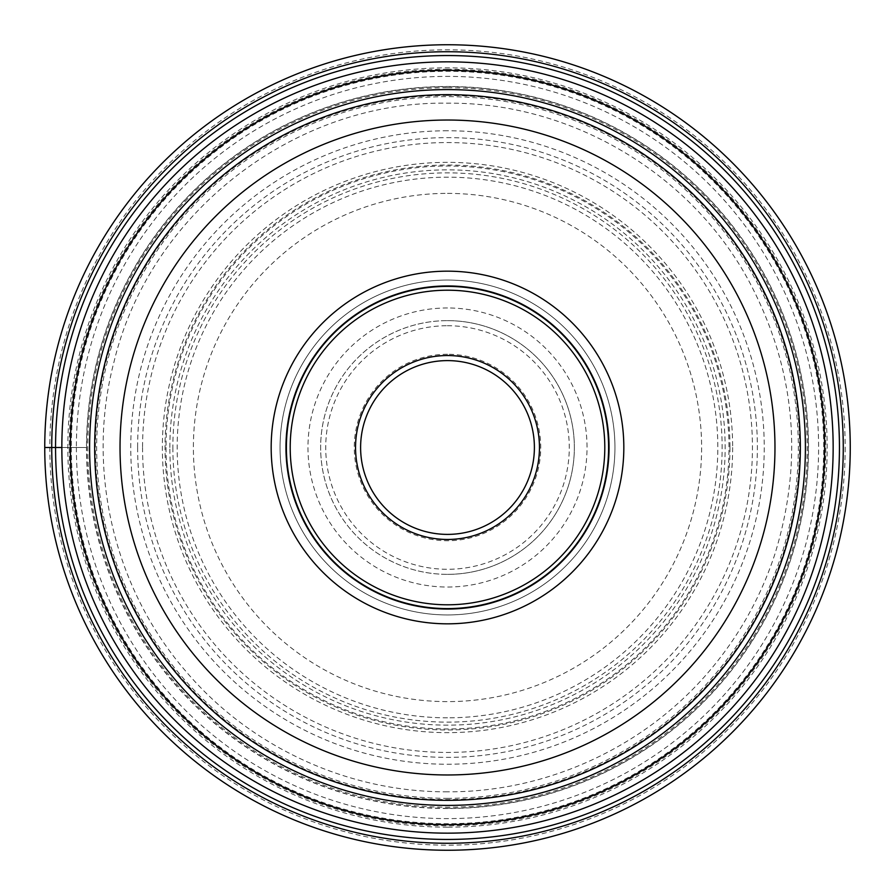 <?xml version="1.0" encoding="UTF-8"?>
<svg xmlns="http://www.w3.org/2000/svg" width="895" height="895" viewBox="0 0 895 895"><rect width="100%" height="100%" fill="white"/><g stroke="black" fill="none" stroke-linecap="round" stroke-linejoin="round"><path stroke-width="0.67" stroke-dasharray="4.47 3.36" d="M61.844 447.5L86.491 447.5A361.009 361.009 0 0 0 447.5 808.509A361.009 361.009 0 0 0 808.509 447.5A361.009 361.009 0 0 0 447.5 86.491A361.009 361.009 0 0 0 86.491 447.5L44.75 447.5A402.75 402.75 0 0 1 447.5 44.75A402.75 402.75 0 0 1 850.25 447.5A402.75 402.75 0 0 1 447.5 850.25A402.75 402.75 0 0 1 44.75 447.5M172.869 447.5A274.631 274.631 0 0 0 447.5 722.131A274.631 274.631 0 0 0 722.131 447.5A274.631 274.631 0 0 0 447.5 172.869A274.631 274.631 0 0 0 172.869 447.5M447.5 833.155A385.656 385.656 0 0 1 61.844 447.5A385.656 385.656 0 0 1 447.5 61.844A385.656 385.656 0 0 1 833.155 447.5A385.656 385.656 0 0 1 447.5 833.155M447.5 800.331A352.831 352.831 0 0 1 94.669 447.5A352.831 352.831 0 0 1 447.5 94.669A352.831 352.831 0 0 1 800.331 447.5A352.831 352.831 0 0 1 447.5 800.331M609.047 447.5A161.547 161.547 0 0 0 447.5 285.952A161.547 161.547 0 0 0 285.952 447.5A161.547 161.547 0 0 0 447.5 609.047A161.547 161.547 0 0 0 609.047 447.5M447.5 608.6A161.1 161.1 0 0 0 608.6 447.5A161.1 161.1 0 0 0 447.5 286.4A161.1 161.1 0 0 0 286.4 447.5A161.1 161.1 0 0 0 447.5 608.6M447.5 614.943A167.443 167.443 0 0 1 280.057 447.5A167.443 167.443 0 0 1 447.5 280.057A167.443 167.443 0 0 1 614.943 447.5A167.443 167.443 0 0 1 447.5 614.943A167.443 167.443 0 0 0 614.943 447.399A167.443 167.443 0 0 0 447.31 280.057A167.443 167.443 0 0 0 280.057 447.601A167.443 167.443 0 0 0 447.69 614.943A167.443 167.443 0 0 0 614.943 447.399A167.443 167.443 0 0 0 447.31 280.057A167.443 167.443 0 0 0 280.057 447.601A167.443 167.443 0 0 0 447.5 614.943M447.5 534.393A86.893 86.893 0 0 0 534.393 447.5A86.893 86.893 0 0 0 447.5 360.607A86.893 86.893 0 0 0 360.607 447.5A86.893 86.893 0 0 0 447.5 534.393M447.5 354.263A93.237 93.237 0 0 0 354.263 447.5A93.237 93.237 0 0 0 447.5 540.737A93.237 93.237 0 0 0 540.737 447.5A93.237 93.237 0 0 0 447.5 354.263M447.299 320.645A126.855 126.855 0 0 1 574.355 447.399A126.855 126.855 0 0 1 447.5 574.355A126.855 126.855 0 0 1 320.645 447.601A126.855 126.855 0 0 1 447.299 320.645M447.5 574.355A126.855 126.855 0 0 0 574.355 447.5A126.855 126.855 0 0 0 447.5 320.645A126.855 126.855 0 0 0 320.645 447.5A126.855 126.855 0 0 0 447.5 574.355M447.5 307.969A139.53 139.53 0 0 0 307.969 447.5A139.53 139.53 0 0 0 447.5 587.03A139.53 139.53 0 0 0 587.03 447.5A139.53 139.53 0 0 0 447.5 307.969M447.5 130.759A316.74 316.74 0 0 0 130.759 447.5A316.74 316.74 0 0 0 447.5 764.24A316.74 316.74 0 0 0 764.24 447.5A316.74 316.74 0 0 0 447.5 130.759M76.388 447.5A371.112 371.112 0 0 0 447.5 818.612A371.112 371.112 0 0 0 818.612 447.5A371.112 371.112 0 0 0 447.5 76.388A371.112 371.112 0 0 0 76.388 447.5M71.32 447.5A376.18 376.18 0 0 0 447.5 823.68A376.18 376.18 0 0 0 823.68 447.5A376.18 376.18 0 0 0 447.5 71.32A376.18 376.18 0 0 0 71.32 447.5M845.171 447.5A397.671 397.671 0 0 1 447.5 845.171A397.671 397.671 0 0 1 49.829 447.5A397.671 397.671 0 0 1 447.5 49.829A397.671 397.671 0 0 1 845.171 447.5M137.629 447.5A309.871 309.871 0 0 0 447.5 757.371A309.871 309.871 0 0 0 757.371 447.5A309.871 309.871 0 0 0 447.5 137.629A309.871 309.871 0 0 0 137.629 447.5M142.562 447.5A304.938 304.938 0 0 0 447.5 752.438A304.938 304.938 0 0 0 752.438 447.5A304.938 304.938 0 0 0 447.5 142.562A304.938 304.938 0 0 0 142.562 447.5M729.973 447.5A282.473 282.473 0 0 1 447.5 729.973A282.473 282.473 0 0 1 165.027 447.5A282.473 282.473 0 0 1 447.5 165.027A282.473 282.473 0 0 1 729.973 447.5M169.849 447.5A277.651 277.651 0 0 1 447.5 169.849A277.651 277.651 0 0 1 725.151 447.5A277.651 277.651 0 0 1 447.5 725.151A277.651 277.651 0 0 1 169.849 447.5M166.011 447.5A281.489 281.489 0 0 0 447.5 728.989A281.489 281.489 0 0 0 728.989 447.5A281.489 281.489 0 0 0 447.5 166.011A281.489 281.489 0 0 0 166.011 447.5M732.647 447.5A285.147 285.147 0 0 1 447.5 732.647A285.147 285.147 0 0 1 162.353 447.5A285.147 285.147 0 0 1 447.5 162.353A285.147 285.147 0 0 1 732.647 447.5M447.299 325.724A121.776 121.776 0 0 1 569.276 447.399A121.776 121.776 0 0 1 447.5 569.276A121.776 121.776 0 0 1 325.724 447.601A121.776 121.776 0 0 1 447.299 325.724M447.5 193.387A254.113 254.113 0 0 1 701.613 447.5A254.113 254.113 0 0 1 447.5 701.613A254.113 254.113 0 0 1 193.387 447.5A254.113 254.113 0 0 1 447.5 193.387M447.5 717.824A270.324 270.324 0 0 1 177.176 447.5A270.324 270.324 0 0 1 447.5 177.176A270.324 270.324 0 0 1 717.824 447.5A270.324 270.324 0 0 1 447.5 717.824M447.209 798.329A350.829 350.829 0 0 0 798.329 447.645A350.829 350.829 0 0 0 447.5 96.671A350.829 350.829 0 0 0 96.671 447.355A350.829 350.829 0 0 0 447.209 798.329M447.5 95.418A352.082 352.082 0 0 0 95.418 447.5A352.082 352.082 0 0 0 447.5 799.582A352.082 352.082 0 0 0 799.582 447.5A352.082 352.082 0 0 0 447.5 95.418M447.5 87.788A359.712 359.712 0 0 1 807.212 447.5A359.712 359.712 0 0 1 447.5 807.212A359.712 359.712 0 0 1 87.788 447.5A359.712 359.712 0 0 1 447.5 87.788M447.5 808.319A360.819 360.819 0 0 1 86.681 447.41A360.819 360.819 0 0 1 447.679 86.681A360.819 360.819 0 0 1 808.319 447.589A360.819 360.819 0 0 1 447.5 808.319M447.69 69.251A378.249 378.249 0 0 0 69.251 447.41A378.249 378.249 0 0 0 447.5 825.749A378.249 378.249 0 0 0 825.749 447.589A378.249 378.249 0 0 0 447.69 69.251M447.5 827.17A379.67 379.67 0 0 1 67.83 447.41A379.67 379.67 0 0 1 447.69 67.83A379.67 379.67 0 0 1 827.17 447.589A379.67 379.67 0 0 1 447.5 827.17M447.5 791.806C348.155 792.332 249.817 747.001 185.69 671.105C113.464 587.746 85.819 468.521 114.012 361.871C149.577 213.021 294.455 100.632 447.5 103.193C570.663 102.019 690.929 173.149 749.216 281.634C795.308 368.841 803.889 459.594 774.958 553.893C761.354 595.499 740.635 633.19 712.789 666.965C648.73 745.289 548.68 792.366 447.5 791.806"/><path stroke-width="1.34" d="M44.75 447.5A402.75 402.75 0 0 0 447.5 850.25A402.75 402.75 0 0 0 850.25 447.5A402.75 402.75 0 0 0 447.5 44.75A402.75 402.75 0 0 0 44.75 447.5L61.844 447.5M447.5 61.844A385.656 385.656 0 0 0 61.844 447.5A385.656 385.656 0 0 0 447.5 833.155A385.656 385.656 0 0 0 833.155 447.5A385.656 385.656 0 0 0 447.5 61.844A385.656 385.656 0 0 0 61.844 447.5A385.656 385.656 0 0 0 447.5 833.155A385.656 385.656 0 0 0 833.155 447.5A385.656 385.656 0 0 0 447.5 61.844M447.5 800.331A352.831 352.831 0 0 0 800.331 447.634A352.831 352.831 0 0 0 447.5 94.669A352.831 352.831 0 0 0 94.669 447.366A352.831 352.831 0 0 0 447.5 800.331A352.831 352.831 0 0 0 800.331 447.634A352.831 352.831 0 0 0 447.5 94.669A352.831 352.831 0 0 0 94.669 447.366A352.831 352.831 0 0 0 447.5 800.331M447.5 623.826A176.326 176.326 0 0 1 271.174 447.5A176.326 176.326 0 0 1 447.5 271.174A176.326 176.326 0 0 1 623.826 447.5A176.326 176.326 0 0 1 447.5 623.826M609.047 447.5A161.547 161.547 0 0 1 447.5 609.047A161.547 161.547 0 0 1 285.952 447.5A161.547 161.547 0 0 1 447.5 285.952A161.547 161.547 0 0 1 609.047 447.5M447.5 608.6A161.1 161.1 0 0 1 286.4 447.5A161.1 161.1 0 0 1 447.5 286.4A161.1 161.1 0 0 1 608.6 447.5A161.1 161.1 0 0 1 447.5 608.6M447.5 534.393A86.893 86.893 0 0 1 360.607 447.41A86.893 86.893 0 0 1 447.69 360.607A86.893 86.893 0 0 1 534.393 447.589A86.893 86.893 0 0 1 447.5 534.393M51.731 447.5A395.769 395.769 0 0 0 447.5 843.269A395.769 395.769 0 0 0 843.269 447.5A395.769 395.769 0 0 0 447.5 51.731A395.769 395.769 0 0 0 51.731 447.5M839.443 447.5A391.943 391.943 0 0 1 447.5 839.443A391.943 391.943 0 0 1 55.557 447.5A391.943 391.943 0 0 1 447.5 55.557A391.943 391.943 0 0 1 839.443 447.5M447.5 824.653A377.153 377.153 0 0 1 70.347 447.5A377.153 377.153 0 0 1 447.5 70.347A377.153 377.153 0 0 1 824.653 447.5A377.153 377.153 0 0 1 447.5 824.653M447.5 89.601A357.899 357.899 0 0 0 89.601 447.5A357.899 357.899 0 0 0 447.5 805.399A357.899 357.899 0 0 0 805.399 447.5A357.899 357.899 0 0 0 447.5 89.601M447.757 120.031A327.469 327.469 0 0 0 120.031 447.377A327.469 327.469 0 0 0 447.5 774.969A327.469 327.469 0 0 0 774.969 447.623A327.469 327.469 0 0 0 447.757 120.031M447.5 290.204A157.296 157.296 0 0 0 290.204 447.5A157.296 157.296 0 0 0 447.5 604.796A157.296 157.296 0 0 0 604.796 447.5A157.296 157.296 0 0 0 447.5 290.204M447.5 355.539A91.961 91.961 0 0 0 355.539 447.399A91.961 91.961 0 0 0 447.5 539.461A91.961 91.961 0 0 0 539.461 447.601A91.961 91.961 0 0 0 447.5 355.539"/></g></svg>
